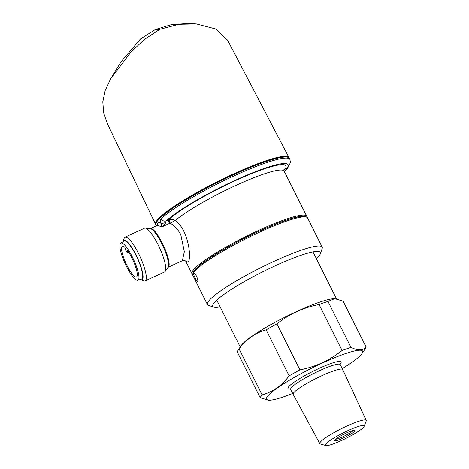 <?xml version="1.0" encoding="UTF-8"?>
<svg xmlns="http://www.w3.org/2000/svg" width="469" height="469" viewBox="0 0 469 469"><rect width="100%" height="100%" fill="white"/><g stroke="black" fill="none" stroke-linecap="round" stroke-linejoin="round"><path stroke-width="0.7" d="M335.681 439.189A10.125 1.436 153.4 0 0 342.78 436.774A10.125 1.436 153.4 0 0 353.145 430.442M343.138 438.11A11.326 1.606 153.4 0 0 354.699 430.313A11.326 1.606 153.4 0 0 346.415 432.975A11.326 1.606 153.4 0 0 334.649 440.356A11.326 1.606 153.4 0 0 343.138 438.11M342.259 368.634A53.73 7.615 153.4 0 0 361.951 353.585L365.345 348.643A59.147 8.383 153.4 0 0 366.119 347.089C362.813 350.583 357.777 350.695 351.011 347.418L327.989 301.432L334.579 298.7A53.829 7.627 153.4 0 0 296.584 311.539A53.829 7.627 153.4 0 0 241.318 345.401L237.988 350.255A59.147 8.383 153.4 0 0 237.208 351.809L260.236 397.788L268.866 400.198A53.73 7.615 153.4 0 0 292.709 393.444M364.137 426.368L366.178 421.015A25.942 3.676 153.4 0 0 366.201 420.394L342.716 369.549A27.706 3.928 153.4 0 0 342.71 369.531A27.706 3.928 153.4 0 0 321.945 375.657A27.706 3.928 153.4 0 0 293.16 394.347A27.706 3.928 153.4 0 0 293.172 394.359L319.811 443.621A25.942 3.676 153.4 0 0 320.327 443.973L325.838 445.55A21.674 3.072 153.4 0 0 341.643 440.455A21.674 3.072 153.4 0 0 364.137 426.368A21.674 3.072 153.4 0 0 347.916 430.63A21.674 3.072 153.4 0 0 325.838 445.55M366.201 420.394A25.942 3.676 153.4 0 0 346.755 426.11A25.942 3.676 153.4 0 0 319.811 443.621M351.011 347.418A59.147 8.383 153.4 0 0 342.094 350.484C335.962 355.355 329.361 359.436 322.297 362.73C315.115 365.972 307.664 368.347 299.931 369.853A59.147 8.383 153.4 0 0 289.15 375.839C281.881 385.536 272.864 391.879 262.101 394.875L239.073 348.895A59.147 8.383 153.4 0 0 237.988 350.255M239.073 348.895C246.342 339.198 255.359 332.849 266.122 329.854L289.15 375.839M299.931 369.853L276.909 323.874A59.147 8.383 153.4 0 0 266.122 329.854M276.909 323.874C282.971 319.043 289.572 314.963 296.701 311.627C303.812 308.409 311.264 306.034 319.067 304.504L342.094 350.484M361.951 353.585A53.73 7.615 153.4 0 0 322.338 363.024A53.73 7.615 153.4 0 0 268.866 400.198M262.101 394.875A59.147 8.383 153.4 0 0 260.236 397.788M327.989 301.432A59.147 8.383 153.4 0 0 319.067 304.504M334.96 298.718L343.097 301.104L366.119 347.089M197.642 281.13C197.068 282.619 192.929 274.353 193.744 273.345C194.623 271.703 198.762 279.958 197.642 281.13L197.566 281.212M196.318 275.807L197.009 277.308M155.831 224.698A74.583 10.57 -26.6 0 1 155.626 224.375A74.583 10.57 -26.6 0 1 233.116 174.099A74.583 10.57 -26.6 0 1 288.998 157.584A74.583 10.57 -26.6 0 1 289.133 157.947M288.998 157.584L227.647 40.281L215.986 29.014L196.376 23.919L178.847 24.259L159.847 29.26L144.464 39.396L130.927 52.094L110.526 79.068L105.144 90.587L102.799 101.884L103.696 113.058L107.53 123.951L155.626 224.375M284.22 171.326A70.573 10.001 153.4 0 0 247.79 174.79A70.573 10.001 153.4 0 0 166.208 220.905L165.129 223.901L162.145 226.82L157.138 225.501L157.408 223.443C157.971 222.611 159.085 222.494 160.756 223.103C160.216 220.975 160.328 219.527 161.09 218.753A74.583 10.57 -26.6 0 1 233.456 176.127A74.583 10.57 -26.6 0 1 289.901 159.384L290.452 162.497L287.649 168.101L284.314 171.513M185.806 261.18C186.598 261.239 183.614 259.902 182.353 260.694L184.329 251.665L180.764 234.629C177.651 229.007 174.081 225.196 170.054 223.203L169.76 223.32A2.005 0.457 65.3 0 1 168.987 222.13A2.005 0.457 65.3 0 1 168.389 219.902L168.946 219.703C171.525 219.228 173.6 219.521 175.172 220.588C188.028 228.972 191.891 257.745 188.139 262.153L185.706 261.081M123.001 241.764A21.65 4.948 65.3 0 1 123.113 241.359L124.15 238.311A24.06 5.499 65.3 0 1 125.041 237.156L144.505 228.215A24.06 5.499 65.3 0 1 145.279 228.104A24.06 5.499 65.3 0 1 158.03 244.625A24.06 5.499 65.3 0 1 165.176 271.428A24.06 5.499 65.3 0 1 164.596 271.938L145.126 280.884A24.06 5.499 65.3 0 1 143.672 280.808L140.688 279.612A21.65 4.948 65.3 0 1 140.307 279.43M125.041 237.156A24.06 5.499 65.3 0 1 138.566 253.565A24.06 5.499 65.3 0 1 145.126 280.884M123.113 241.359A21.65 4.948 65.3 0 1 136.092 255.089A21.65 4.948 65.3 0 1 140.688 279.612M157.314 225.431L150.361 228.614A21.252 4.86 65.3 0 1 162.309 243.112A21.252 4.86 65.3 0 1 168.101 267.236L182.353 260.694M322.168 247.104L307.594 217.997A64.159 9.093 153.4 0 0 306.421 217.129A64.159 9.093 153.4 0 0 248.722 237.32A64.159 9.093 153.4 0 0 193.468 272.8A64.159 9.093 153.4 0 0 192.87 273.99A64.159 9.093 153.4 0 0 192.859 275.45L207.433 304.557A64.159 9.093 -26.6 0 1 208.043 301.901A64.159 9.093 -26.6 0 1 267.424 264.416A64.159 9.093 -26.6 0 1 322.168 247.104A64.159 9.093 -26.6 0 1 322.156 248.558L320.35 253.817A60.149 8.524 153.4 0 0 272.899 266.849A60.149 8.524 153.4 0 0 213.372 303.824A60.149 8.524 153.4 0 0 213.899 307.125A60.149 8.524 153.4 0 0 220.149 306.878M213.899 307.125L208.605 305.425A64.159 9.093 -26.6 0 1 207.433 304.557M316.411 258.671A60.149 8.524 153.4 0 0 319.788 254.931A60.149 8.524 153.4 0 0 320.35 253.817M306.421 217.129L304.832 216.619A62.952 8.923 153.4 0 0 248.218 236.435A62.952 8.923 153.4 0 0 194.002 271.246A62.952 8.923 153.4 0 0 193.41 272.419L192.87 273.99M137.933 271.17A20.501 4.684 -114.7 0 0 129.274 251.355A20.501 4.684 -114.7 0 0 120.768 243.042A20.501 4.684 -114.7 0 0 120.885 252.082A20.501 4.684 -114.7 0 0 129.35 271.58A20.501 4.684 -114.7 0 0 137.88 280.292A20.501 4.684 -114.7 0 0 137.933 271.17M120.768 243.042L124.168 241.095A20.853 4.766 65.3 0 1 132.815 249.549A20.853 4.766 65.3 0 1 141.626 269.704A20.853 4.766 65.3 0 1 141.568 278.985L137.88 280.292M136.409 269.47A16.843 3.852 65.3 0 1 136.438 276.933A16.843 3.852 65.3 0 1 129.444 269.939A16.843 3.852 65.3 0 1 122.409 253.788A16.843 3.852 65.3 0 1 122.38 246.325A16.843 3.852 65.3 0 1 124.889 247.403L125.616 250.106L127.451 252.603L126.888 249.643A16.843 3.852 65.3 0 1 136.409 269.47M157.056 220.987A73.78 10.453 -26.6 0 1 221.831 179.58A73.78 10.453 -26.6 0 1 287.427 157.162M283.915 169.602L284.132 171.15A64.159 9.093 153.4 0 0 237.812 184.528A64.159 9.093 153.4 0 0 175.172 220.588L170.054 223.203L168.946 219.703M165.569 222.582A4.01 1.348 164.5 0 1 160.756 223.103L162.145 226.82L169.76 223.32M283.897 170.429A68.163 9.661 -26.6 0 0 244.654 176.52A68.163 9.661 -26.6 0 0 168.389 219.902L166.208 220.905A4.01 3.576 -133 0 1 161.09 218.753M110.526 79.068L121.178 61.609L140.489 38.962L155.333 29.477L159.847 29.26M290.37 388.983A29.711 4.209 -26.6 0 1 293.371 382.704A29.711 4.209 -26.6 0 1 318.861 368.47A29.711 4.209 -26.6 0 1 340.089 364.085M340.125 363.692L340.23 364.571A27.706 3.928 153.4 0 0 319.465 370.698A27.706 3.928 153.4 0 0 290.68 389.387L293.16 394.347M155.989 225.108C155.427 224.557 155.673 223.279 156.734 221.268C161.277 213.659 187.618 196.64 217.452 181.738C231.416 174.761 244.419 168.957 256.473 164.326C267.066 160.287 275.303 157.813 281.171 156.898C288.986 155.919 289.267 158.1 289.367 158.317A74.583 10.57 153.4 0 0 225.73 178.443A74.583 10.57 153.4 0 0 156.699 222.025A74.583 10.57 153.4 0 0 155.989 225.108L156.365 225.859M185.63 261.016L191.973 273.679A64.159 9.093 -26.6 0 1 192.583 271.023A64.159 9.093 -26.6 0 1 251.964 233.539A64.159 9.093 -26.6 0 1 306.703 216.227L306.925 217.346M145.279 228.104L150.25 228.649A21.468 4.907 65.3 0 1 161.629 243.388A21.468 4.907 65.3 0 1 168.008 267.301L165.176 271.428M306.187 217.059A63.356 8.975 153.4 0 0 251.402 234.817A63.356 8.975 153.4 0 0 193.644 271.41A63.356 8.975 153.4 0 0 192.947 273.767M127.615 252.345L128.506 251.935M216.742 300.084L240.228 346.984M340.23 364.571L342.71 369.531M313.011 251.876L336.549 298.882M290.68 389.387L290.035 388.772M191.973 273.679L192.736 274.529M127.615 252.703L128.688 252.211M284.132 171.15L306.703 216.227M289.367 158.317L289.901 159.384M195.778 23.866L188.327 23.45L171.484 24.587L155.35 29.471"/></g></svg>
